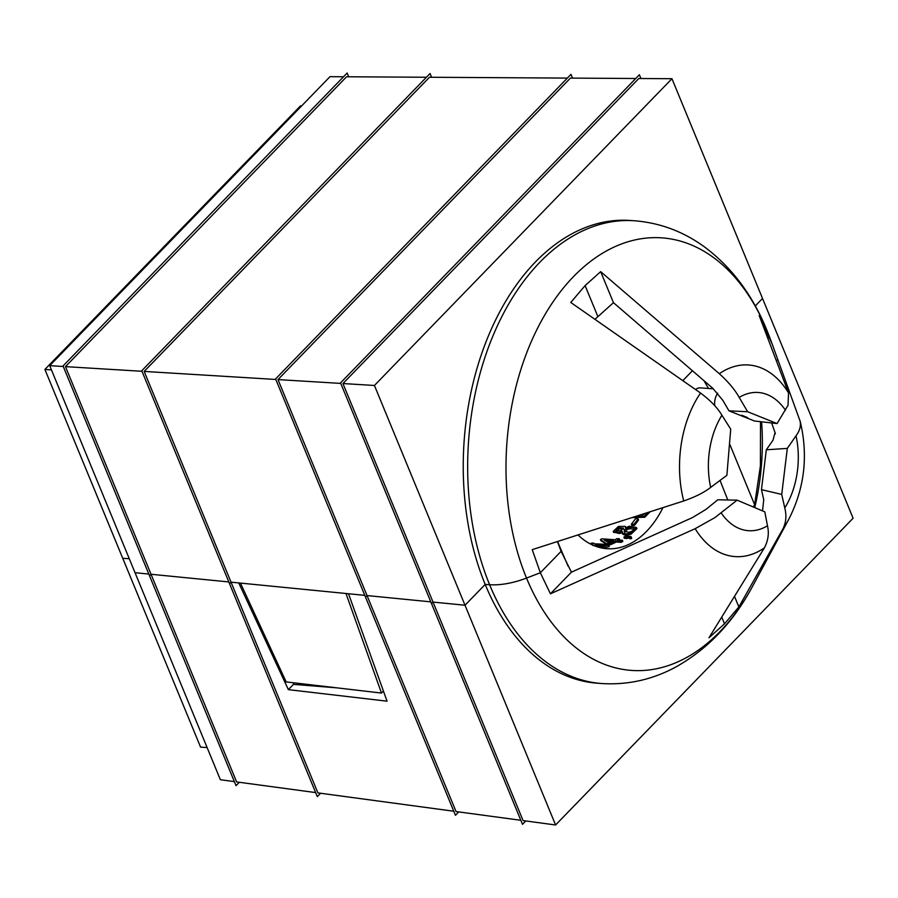 <?xml version="1.0" encoding="UTF-8"?>
<svg xmlns="http://www.w3.org/2000/svg" width="898" height="898" viewBox="0 0 898 898"><rect width="100%" height="100%" fill="white"/><g stroke="black" fill="none" stroke-linecap="round" stroke-linejoin="round"><path stroke-width="1.35" d="M383.424 691.067L381.482 693.065L345.966 593.488M381.482 693.065L286.181 681.919L240.428 583.083M602.03 683.546L597.608 683.232A231.953 150.022 -86 0 1 485.189 584.418A231.953 150.022 -86 0 1 486.694 340.129A231.953 150.022 -86 0 1 629.925 220.459L634.347 220.762A231.953 150.022 -86 0 0 491.105 340.432A231.953 150.022 -86 0 0 489.612 584.721L485.189 584.418L465.007 605.23L374.432 385.466L671.951 78.71L762.525 298.462L755.263 305.949L762.525 298.462L853.1 518.225L555.593 824.981L465.007 605.23L485.189 584.418L489.612 584.721A53.947 25.043 -22.4 0 0 526.52 578.065A53.947 25.043 157.6 0 1 489.612 584.721A231.953 150.022 -86 0 0 602.03 683.546C627.781 685.118 652.262 679.663 675.476 667.203C707.557 649.333 733.262 622.348 752.591 586.259A216.811 140.234 94 0 1 526.52 578.065L540.338 572.744L526.52 578.065A216.811 140.234 94 0 1 573.519 276.606A216.811 140.234 94 0 1 766.881 330.228L769.283 336.683L767.801 338.209L769.283 336.683L766.881 330.228A53.947 25.043 -22.4 0 0 766.735 329.858A53.947 25.043 157.6 0 1 766.881 330.228A216.811 140.234 94 0 1 769.934 338.03L766.735 329.858C752.636 295.33 732.139 267.862 705.222 247.455C683.872 231.706 660.243 222.805 634.347 220.762M703.942 380.651L708.511 388.452M571.431 572.161L692.639 517.495L705.749 509.536L717.839 499.782L737.112 500.152L714.853 517.641L695.153 528.686L550.429 593.814L571.431 572.161L561.115 551.316L540.338 572.744L532.222 549.643L683.726 500.961C695.31 496.942 704.29 492.418 710.666 487.401L726.875 475.323L730.725 429.177L721.913 415.235C717.491 407.748 710.374 400.351 700.552 393.043L570.769 302.469L585.103 285.598L600.661 271.645L719.32 373.703C728.312 381.852 734.934 389.754 739.2 397.41L747.641 411.733L728.974 410.835L722.789 400.284L712.788 388.295L613.457 302.671L600.661 271.645M728.974 410.835L754.455 420.994L777.073 423.564L788.029 405.279L788.534 392.897L759.203 315.613L772.19 344.114L800.23 421.488C808.38 455.746 804.552 488.355 788.758 519.313A96.041 62.119 -86 0 1 783.135 528.529L738.863 606.947L724.506 623.818L708.971 637.782L764.378 547.881C768.183 540.63 769.227 533.266 767.476 525.779L764.804 511.86L737.112 500.152M594.925 319.329L613.457 302.671M550.429 593.814L540.338 572.744L561.115 551.316L557.422 541.55M777.073 423.564L747.641 411.733M458.743 811.904L455.454 815.294L275.596 378.922L570.982 74.354L572.531 78.115M520.829 820.289L456.038 811.545L367.024 595.565L365.531 597.103L367.024 595.565L277.998 379.585L570.398 78.104L635.75 78.496M525.779 820.952L522.501 824.342L340.544 382.885L639.376 74.758L640.925 78.53M555.593 824.981L523.085 820.592L433.016 602.075L431.523 603.613L433.016 602.075L342.946 383.547L638.792 78.508L671.951 78.71M141.985 371.289L65.453 366.631L346.572 76.768L426.438 77.25M275.821 379.461L144.174 371.424L429.469 77.262L567.368 78.092M144.174 371.424L231.033 582.162L229.54 583.7L141.772 370.762L430.052 73.513L431.601 77.273M65.453 366.631L151.044 574.271L149.539 575.82L63.051 365.957L347.156 73.019L348.705 76.779M207.112 747.574L200.568 747.114L122.734 558.275L129.29 558.736L122.734 558.275L44.9 369.437L300.549 105.841L301.627 105.919M44.9 369.437L51.455 369.897M234.367 781.619L220.369 779.722L135.037 572.7L49.704 365.666L63.264 366.496M49.704 365.666L329.993 76.667L343.541 76.757M239.328 782.281L236.039 785.671L149.539 575.82L151.044 574.271L228.81 581.938L151.044 574.271L236.623 781.922L315.636 792.586M288.37 689.642L238.745 582.914L231.033 582.162L364.801 595.352L348.514 593.735L387.049 701.181L288.37 689.642L293.466 684.377L293.365 682.761M135.037 572.7L148.821 574.058L135.037 572.7M692.448 370.717L682.817 380.651L692.448 370.717M342.946 383.547L374.432 385.466M433.016 602.075L465.007 605.23L433.016 602.075M277.998 379.585L340.757 383.412M367.024 595.565L430.793 601.851L367.024 595.565M720.05 480.419L727.784 499.973M753.22 507L754.623 504.732L730.018 444.892M713.36 388.789L700.227 387.88A13.481 8.722 94 0 0 695.546 389.541M714.707 405.671C714.314 400.834 715.313 396.669 717.682 393.201M741.669 415.224L747.63 417.626M557.523 541.516L568.086 566.178M760.516 421.69L760.404 465.882L754.623 504.732M771.64 422.947L775.243 433.117M783.135 528.529C786.132 522.131 786.67 515.272 784.773 507.954L781.72 494.416L761.459 489.657L763.738 499.647L762.537 510.872M777.41 359.784L776.388 360.828M799.961 420.612C801.196 425.54 799.882 430.591 796.021 435.788L787.31 448.394L766.32 449.797L773.01 440.177L775.075 432.499A76.644 49.57 -86 0 1 775.333 433.813M734.508 596.384L738.863 606.947M781.72 494.416L787.31 448.394M761.459 489.657L766.32 449.797M633.887 516.99L644.304 516.125L648.951 512.152M646.257 513.016L642.856 514.812L639.892 515.059M631.911 517.63L644.764 517.248L650.051 511.804M638.074 518.864L635.537 518.685A95.749 61.928 -86 0 1 631.373 524.185L633.909 524.353A95.749 61.928 94 0 0 638.074 518.864L638.534 519.987A97.096 62.804 94 0 1 634.358 525.465L633.909 524.353M634.358 525.465L631.822 525.285L631.373 524.185M616.387 531.661L619.227 528.866L623.829 529.158M624.772 532.615C626.355 529.023 629.52 527.979 634.291 529.494M624.312 531.504C622.875 528.832 633.281 525.678 633.842 528.394C634.044 530.078 632.417 531.358 628.948 532.222L624.245 531.358M622.381 533.659L622.235 532.974C623.919 534.041 626.714 534.074 630.587 533.064L636.446 527.508L629.172 526.217L625.524 527.889L625.199 526.351L618.408 526.475L613.244 531.403L619.092 532.424L622.134 531.268L622.37 533.67M625.524 527.889L625.199 526.351L625.659 527.452M623.358 528.058L620.518 530.886L615.927 530.561L618.756 527.766L623.403 528.159M614.243 532.289L619.553 533.535L619.092 532.424M622.696 534.086C624.132 535.23 626.916 535.264 631.036 534.175L636.907 528.608L636.446 527.508M619.553 533.535L622.595 532.368M630.789 536.476L625.715 535.825A95.749 61.928 -86 0 1 623.885 537.184L626.759 537.386A95.749 61.928 94 0 0 627.68 536.723L629.633 537.678L631.159 537.431L630.789 536.476L631.249 537.599M629.678 537.386L630.093 538.789L631.62 538.542M630.093 538.789L628.14 537.846A97.096 62.804 94 0 1 627.219 538.508L624.357 538.306L623.885 537.184M628.14 537.846L627.68 536.723M627.219 538.508L626.759 537.386M606.296 541.303L611.538 541.674M607.216 543.514L609.529 543.672A95.749 61.928 94 0 0 615.759 540.854L620.675 541.191A95.749 61.928 94 0 0 622.37 540.248L617.454 539.9A95.749 61.928 94 0 0 619.294 538.778L616.982 538.609A95.749 61.928 -86 0 1 615.152 539.743L601.851 538.811A95.749 61.928 -86 0 1 600.459 539.597L607.587 544.424L594.274 543.761L593.309 542.987L591.12 543.234L592.006 543.93L590.626 544.076M613.446 540.697A95.749 61.928 -86 0 1 608.99 542.819L604.197 540.046L613.446 540.697M608.406 544.749L610.011 544.861A97.096 62.804 94 0 0 616.23 541.999L615.759 540.854M610.011 544.861L609.529 543.672M600.459 539.597L600.93 540.731L606.846 544.244M619.541 540.046A97.096 62.804 94 0 0 619.766 539.9L619.294 538.778M616.23 541.999L621.147 542.336A97.096 62.804 94 0 0 622.842 541.382L622.37 540.248M621.147 542.336L620.675 541.191M596.699 545.468L604.59 545.95M594.947 544.278L605.589 545.355L598.495 546.411L594.947 544.278M596.328 546.512L602.895 546.579L608.788 545.086M603.422 547.881L609.203 546.669L607.643 544.435M591.456 544.491L595.868 546.343M591.434 543.997L591.12 543.234M609.214 546.669L608.81 545.165M601.548 547.948L603.434 547.881L602.895 546.59M600.01 547.6L599.673 546.792M593.14 545.625L592.635 544.401M383.603 691.561L382.986 691.516M336.57 687.812L293.466 684.377M320.586 793.26L317.308 796.638L229.54 583.7L231.033 582.162L317.892 792.889L453.782 811.231M662.937 507.662A97.096 62.804 -86 0 1 607.003 548.712A97.096 62.804 -86 0 1 577.998 534.95M683.726 500.961A96.041 62.119 -86 0 1 700.552 393.043M719.32 373.703A96.041 62.119 -86 0 1 788.534 392.897M721.913 415.235A69.281 44.81 94 0 0 710.666 487.401M585.103 285.598L597.765 316.309M785.492 410.24A69.281 44.81 94 0 0 739.2 397.41M761.605 421.802A184.449 119.299 -86 0 1 754.747 507.617M764.378 547.881A96.041 62.119 -86 0 1 695.153 528.686M784.773 507.954A69.281 44.81 94 0 0 796.021 435.788M724.506 623.818L721.734 617.094M721.195 512.938A69.281 44.81 94 0 0 767.476 525.779M644.764 517.248L644.304 516.125M631.036 534.175L630.587 533.064M619.216 528.866L618.767 527.755M772.19 344.114L769.934 338.03M788.758 519.313L752.591 586.259M613.704 532.503L613.244 531.403M625.884 527.665L625.536 526.812M631.653 538.003L631.193 536.881"/></g></svg>
